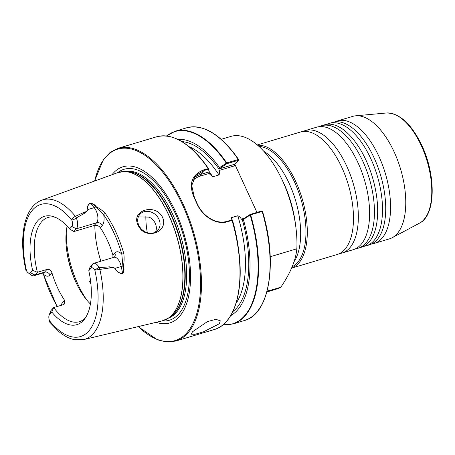 <?xml version="1.0" encoding="UTF-8"?>
<svg xmlns="http://www.w3.org/2000/svg" width="455" height="455" viewBox="0 0 455 455"><rect width="100%" height="100%" fill="white"/><g stroke="black" fill="none" stroke-linecap="round" stroke-linejoin="round"><path stroke-width="0.68" d="M327.156 124.26A63.933 30.701 73.3 0 1 329.511 123.333A63.933 30.701 73.3 0 1 370.876 158.846A63.933 30.701 73.3 0 1 366.161 245.831A63.933 30.701 73.3 0 1 363.682 246.348M319.097 126.672A63.933 30.701 73.3 0 1 321.452 125.745A63.933 30.701 73.3 0 1 362.817 161.258A63.933 30.701 73.3 0 1 358.102 248.242A63.933 30.701 73.3 0 1 355.622 248.754M335.216 121.849A63.933 30.701 73.3 0 1 337.57 120.922A63.933 30.701 73.3 0 1 378.935 156.435A63.933 30.701 73.3 0 1 374.215 243.419A63.933 30.701 73.3 0 1 371.735 243.937M302.979 131.495A63.933 30.701 73.3 0 1 305.333 130.562A63.933 30.701 73.3 0 1 346.704 166.081A63.933 30.701 73.3 0 1 341.984 253.06A63.933 30.701 73.3 0 1 339.504 253.577M321.452 125.745L324.677 124.778A63.933 30.701 73.3 0 1 338.372 126.57A63.933 30.701 73.3 0 1 366.042 160.291A63.933 30.701 73.3 0 1 371.786 238.261A63.933 30.701 73.3 0 1 361.321 247.275L358.102 248.242M329.511 123.333L332.736 122.367A63.933 30.701 73.3 0 1 346.431 124.158A63.933 30.701 73.3 0 1 374.101 157.879A63.933 30.701 73.3 0 1 379.845 235.849A63.933 30.701 73.3 0 1 369.38 244.864L366.161 245.831M305.333 130.562L316.617 127.19A63.933 30.701 73.3 0 1 330.313 128.975A63.933 30.701 73.3 0 1 357.983 162.702A63.933 30.701 73.3 0 1 363.727 240.672A63.933 30.701 73.3 0 1 353.262 249.687L341.984 253.06M257.325 144.929L300.499 132.013A63.933 30.701 73.3 0 1 314.195 133.798A63.933 30.701 73.3 0 1 341.864 167.525A63.933 30.701 73.3 0 1 347.609 245.495A63.933 30.701 73.3 0 1 337.149 254.51L291.575 268.143M219.333 323.755L220.294 320.821L215.966 319.33L207.537 321.531L192.471 331.792L191.254 334.175L194.945 334.306L203.283 331.911L219.333 323.755M195.786 200.536A100.214 48.128 73.3 0 1 197.083 203.419C202.276 215.727 215.903 224.98 227.363 221.244L231.629 219.97L232.26 220.322L227.75 221.659C216.028 225.458 202.145 216.045 196.787 203.408A100.595 48.31 -106.7 0 0 195.485 200.513A100.595 48.31 -106.7 0 0 194.143 197.663C188.376 183.957 191.629 174.663 203.897 169.795L208.453 168.555L209.243 171.563L208.293 169.226L204.022 170.5L195.627 175.613L191.709 185.572L194.45 197.692A100.214 48.128 73.3 0 1 195.786 200.536M162.549 217.302C155.348 202.737 130.517 210.54 138.07 225.049C144.423 240.723 169.175 232.71 162.549 217.302M138.815 225.288A11.989 10.084 -138.2 0 1 139.958 214.277A11.989 10.084 -138.2 0 1 158.96 219.259A11.989 10.084 -138.2 0 1 157.817 230.27A11.989 10.084 -138.2 0 1 138.815 225.288M155.769 231.498C156.691 228.842 156.526 226.129 155.28 223.365C154 220.618 151.953 218.531 149.155 217.109L138.36 216.87M90.892 283.755L89.032 280.883L89.009 271.737M112.038 174.709A81.513 39.141 73.3 0 1 175.749 212.041A81.513 39.141 73.3 0 1 189.161 293.594A81.513 39.141 73.3 0 1 156.201 322.328M258.986 146.402A62.972 30.24 73.3 0 1 294.51 181.977A62.972 30.24 73.3 0 1 292.173 266.744M257.684 145.236A63.933 30.701 73.3 0 1 295.665 181.346A63.933 30.701 73.3 0 1 291.587 268.126M337.57 120.922L352.767 116.378A63.933 30.701 73.3 0 1 355.691 115.809A63.933 30.701 73.3 0 1 394.132 151.89A63.933 30.701 73.3 0 1 392.17 237.737A63.933 30.701 73.3 0 1 389.412 238.875L374.215 243.419M32.578 270.27A56.545 27.152 73.3 0 1 37.788 220.715A56.545 27.152 73.3 0 1 53.525 216.631A56.545 27.152 73.3 0 1 69.575 228.95L71.776 226.493A5.528 2.656 -106.7 0 0 71.862 220.209C71.947 218.838 73.13 217.541 75.405 216.33A72.817 34.967 73.3 0 0 41.962 200.109C23.853 206.581 18.41 237.783 25.986 270.606L26.532 270.833A5.528 2.656 -106.7 0 0 28.073 272.71A5.528 2.656 -106.7 0 0 30.377 272.727L32.578 270.27L37.418 272.289A54.424 26.134 73.3 0 1 41.735 221.659A54.424 26.134 73.3 0 1 48.173 217.427A54.424 26.134 73.3 0 1 55.231 217.274M100.305 227.676A54.424 26.134 73.3 0 1 112.908 255.084L114.814 252.957A13.678 6.569 73.3 0 1 121.798 254.152L123.817 253.589C124.312 257.735 124.187 261.852 123.436 265.936C124.408 269.007 124.141 271.624 122.645 273.791C119.187 273.404 116.605 271.607 114.91 268.393C113.426 267.523 111.759 267.267 109.922 267.631A73.386 35.24 73.3 0 1 109.985 267.927L94.828 270.139A5.528 2.656 -106.7 0 0 90.977 268.251L88.782 270.702L90.118 266.84L92.581 264.088A9.208 4.419 73.3 0 1 93.667 263.371A9.208 4.419 73.3 0 1 98.985 267.239L99.338 267.608L109.666 266.835A9.208 4.419 73.3 0 1 109.809 267.233C111.771 266.903 113.494 267.284 114.978 268.376C116.685 271.527 119.255 273.273 122.685 273.614C123.709 271.402 123.783 268.888 122.907 266.073L121.798 254.152A72.732 34.927 -106.7 0 0 103.723 214.862A13.678 6.569 73.3 0 1 102.204 225.555L100.305 227.676C98.729 225.725 96.688 224.998 94.174 225.487L73.892 231.555L69.575 228.95M112.954 257.922L112.908 255.084M84.351 212.195L84.909 213.02L76.446 217.843L75.405 216.33L84.351 212.195A73.386 35.24 73.3 0 1 84.511 212.383C86.194 211.677 87.303 210.728 87.843 209.55C86.922 207.088 87.696 204.96 90.164 203.163C92.814 203.476 94.822 204.659 96.187 206.701C99.662 208.487 102.716 210.733 105.35 213.44A74.324 35.695 73.3 0 1 115.877 232.073A74.324 35.695 73.3 0 1 123.817 253.589M267.574 289.209L269.104 290.853L266.869 291.962L276.606 289.05A79.676 38.26 73.3 0 0 280.82 287.196L268.99 290.739M221.198 139.304L230.935 136.392A79.676 38.26 73.3 0 1 281.281 178.087A79.676 38.26 73.3 0 1 282.492 180.652A79.676 38.26 73.3 0 1 295.784 226.556A79.676 38.26 73.3 0 1 296.848 248.783C295.79 260.243 290.449 273.046 280.82 287.196M270.224 256.745L296.848 248.783M177.905 139.389A92.501 44.419 73.3 0 1 219.549 167.645L226.744 162.935L238.266 159.489L238.625 159.688L238.266 159.489L238.625 159.688L238.488 160.274L226.869 163.681L219.151 168.896L235.019 164.153L238.488 160.274L238.266 159.489A100.595 48.31 -106.7 0 0 186.709 127.781C203.635 123.845 220.942 134.424 238.636 159.517M203.897 169.795L204.022 170.5L200.45 174.493L208.879 171.973A1.2 0.574 -106.7 0 0 208.765 172.189L209.527 173.981L212.741 176.813L218.986 174.942C219.674 173.656 219.668 172.178 218.969 170.506L219.037 169.112A1.2 0.574 73.3 0 1 219.151 168.896M219.486 168.526L219.549 167.645M208.879 171.973L209.243 171.563M208.293 169.226L208.162 168.521L208.344 169.226M234.865 164.369L256.961 212.405M262.404 211.387L250.165 214.993L243.38 219.458L242.822 219.27L242.492 219.64A1.2 0.574 73.3 0 1 242.35 219.737A1.2 0.574 73.3 0 1 242.327 219.742L241.338 219.139C240.502 217.496 239.313 216.37 237.766 215.767L231.521 217.632L231.094 220.129M243.38 219.458A92.501 44.419 73.3 0 1 230.645 315.668M94.549 181.05L103.518 159.341L110.195 152.362L118.072 148.319A100.595 48.31 73.3 0 1 183.166 204.198A100.595 48.31 73.3 0 1 175.738 341.068L214.254 329.545A100.595 48.31 -106.7 0 0 232.022 220.385L233.102 222.506A92.501 44.419 73.3 0 1 238.357 247.986L238.687 250.489A100.356 48.196 73.3 0 1 227.528 320.07M105.35 213.44A1.598 0.791 -34.8 0 0 103.723 214.862L95.704 206.934C94.43 205.057 92.632 203.823 90.318 203.231C87.843 204.995 87.041 207.093 87.912 209.527C87.531 210.83 86.467 211.882 84.715 212.678L84.511 212.383M84.909 213.02A9.208 4.419 -106.7 0 0 84.715 212.678M76.446 217.843L76.497 218.343A9.208 4.419 73.3 0 1 76.355 228.808L73.892 231.555M33.869 275.753L43.401 272.903A9.208 4.419 -106.7 0 0 44.493 272.187L46.956 269.434L37.418 272.289L34.955 275.036A9.208 4.419 73.3 0 1 33.869 275.753A9.208 4.419 73.3 0 1 31.116 275.008L28.073 272.71M90.414 304.025A54.424 26.134 73.3 0 1 75.9 282.242A54.424 26.134 73.3 0 1 66.942 252.303A54.424 26.134 73.3 0 1 67.107 226.129M85.352 317.948A54.424 26.134 73.3 0 1 79.369 321.702A54.424 26.134 73.3 0 1 53.644 307.569L51.779 312.028L49.584 314.479A5.528 2.656 -106.7 0 0 49.1 315.332A5.528 2.656 -106.7 0 0 49.498 320.764L49.822 322.316L59.042 331.729C64.115 335.944 69.274 338.594 74.512 339.68L83.686 339.584L162.094 320.923L168.168 318.25A77.401 37.168 73.3 0 1 165.165 319.888M61.237 305.299A13.678 6.569 73.3 0 1 62.671 302.404L64.57 300.277L64.633 303.843L63.182 304.719L53.644 307.569L51.182 310.321A9.208 4.419 73.3 0 0 50.386 311.738L49.1 315.332M64.57 300.277A54.424 26.134 73.3 0 1 51.967 272.875L50.067 274.996A4.476 3.765 41.8 0 0 44.493 272.187L34.955 275.036L30.377 272.727M46.956 269.434C49.339 269.081 51.011 270.224 51.967 272.875M26.532 270.833A68.984 33.13 -106.7 0 1 32.749 209.766A68.984 33.13 -106.7 0 1 71.862 220.209L76.497 218.343M88.782 270.702A56.545 27.152 73.3 0 1 84.277 319.421A56.545 27.152 73.3 0 1 51.779 312.028M98.985 267.239L94.828 270.139A68.984 33.13 -106.7 0 1 88.606 331.206A68.984 33.13 -106.7 0 1 49.498 320.764M99.338 267.608L99.844 269.462A72.817 34.967 73.3 0 1 83.686 339.584M109.666 266.835L109.985 267.927M109.922 267.631L109.809 267.233M42.997 273.023L43.526 274.251L42.901 273.051M242.822 219.27L250.21 214.424L261.727 210.978L262.143 211.404A100.595 48.31 -106.7 0 1 244.369 320.536C269.718 314.234 278.016 262.239 262.472 211.336L261.841 210.972M232.022 220.385L231.629 219.97L232.26 220.322A100.356 48.196 73.3 0 1 238.687 250.489C244.295 290.728 234.12 324.188 214.254 329.545M223.098 324.722A100.356 48.196 -106.7 0 0 250.165 214.993L250.153 214.453M235.019 164.153L234.285 165.921L218.969 170.506M226.817 163.709L226.34 163.186A100.356 48.196 -106.7 0 0 166.627 135.965M123.436 265.936L122.907 266.073A4.476 0.722 -11.5 0 0 121.235 266.499L122.685 273.614A1.598 0.802 103.6 0 1 122.645 273.791M94.174 225.487L96.636 222.74A9.208 4.419 -106.7 0 0 94.174 207.656L90.318 203.231A1.598 1.115 -133.3 0 0 90.164 203.163M295.784 226.556L295.284 222.757A67.767 32.544 -106.7 0 0 283.977 183.712A67.767 32.544 -106.7 0 0 282.947 181.539L281.281 178.087M263.911 151.396A62.972 30.24 73.3 0 1 289.226 183.558A62.972 30.24 73.3 0 1 294.038 261.716M421.273 145.589A57.768 27.744 -106.7 0 0 386.534 112.982C399.723 113.13 411.519 124.01 421.921 145.623C436.226 175.71 435.753 215.442 419.493 223.16A57.768 27.744 -106.7 0 0 421.273 145.589M197.083 203.419L196.787 203.408M41.962 200.109L117.737 172.644A77.418 37.179 73.3 0 1 168.799 215.329A77.418 37.179 73.3 0 1 162.094 320.923M120.871 171.819A77.401 37.168 73.3 0 1 124.278 171.541A77.401 37.168 73.3 0 1 168.896 215.3A77.401 37.168 73.3 0 1 168.168 318.25L170.17 316.908A76.685 36.827 73.3 0 0 170.898 214.914A76.685 36.827 73.3 0 0 126.695 171.563L124.278 171.541L117.737 172.644M125.54 171.552A76.616 36.792 73.3 0 1 171.29 214.817A76.616 36.792 73.3 0 1 169.214 317.545M124.226 171.541A76.616 36.792 73.3 0 1 172.707 214.39A76.616 36.792 73.3 0 1 168.123 318.278M117.663 172.673A78.8 37.845 73.3 0 1 175.09 213.037A78.8 37.845 73.3 0 1 162.02 320.94M138.274 326.593A99.958 48.003 -106.7 0 0 195.417 317.738A99.958 48.003 -106.7 0 0 182.398 204.613A99.958 48.003 -106.7 0 0 94.714 180.988M208.162 168.521A100.595 48.31 -106.7 0 0 156.594 136.796C173.452 132.849 190.736 143.439 208.447 168.549A100.356 48.196 73.3 0 0 172.889 137.421M186.709 127.781L175.186 131.228A100.595 48.31 73.3 0 1 226.744 162.935L226.869 163.681M181.949 141.596A90.221 43.327 73.3 0 1 219.037 169.112M189.064 146.664A87.826 42.178 73.3 0 1 218.986 174.942M209.169 171.643A87.826 42.178 73.3 0 1 212.741 176.813M237.766 215.767A87.826 42.178 73.3 0 1 235.969 303.462M242.327 219.742A90.221 43.327 73.3 0 1 232.812 311.607M231.521 217.632A87.826 42.178 73.3 0 1 232.522 220.988M250.21 214.424L250.625 214.851A100.595 48.31 73.3 0 1 232.852 323.983L244.369 320.536M96.187 206.701A1.598 0.961 -41.1 0 0 95.704 206.934A4.476 2.696 138.9 0 1 94.174 207.656L87.912 209.527A1.598 0.961 138.8 0 0 87.843 209.55M102.204 225.555A4.476 3.765 -138.2 0 0 96.636 222.74L76.355 228.808L71.776 226.493M93.667 263.371L113.949 257.302A9.208 4.419 -106.7 0 1 121.235 266.499L114.91 268.393M92.581 264.088L90.977 268.251M49.584 314.479L51.182 310.321M147.312 232.715A50.266 24.138 73.3 0 1 145.862 216.006M100.874 261.215A64.058 30.764 73.3 0 1 94.839 225.344M86.672 299.873A64.058 30.764 73.3 0 1 66.265 231.658M76.412 283.334A63.091 30.297 73.3 0 1 66.771 251.109M114.814 252.957A4.476 3.765 -138.2 0 1 114.381 257.069L113.949 257.302M50.067 274.996A13.678 6.569 73.3 0 1 43.526 274.251A72.089 34.62 -106.7 0 0 57.307 306.477M62.671 302.404A4.476 3.765 -138.2 0 1 63.046 304.759M193.972 177.848A25.571 21.516 -138.2 0 1 200.45 174.493A1.2 0.574 73.3 0 0 200.501 176.028A24.371 20.509 41.8 0 0 192.59 180.817M209.163 173.44L200.501 176.028M241.338 219.139L244.426 218.212M194.45 197.692L194.143 197.663M227.363 221.244L227.75 221.659M386.534 112.982L355.691 115.809M118.072 148.319L156.594 136.796M175.186 131.228L166.467 135.948M232.852 323.983L222.973 324.83M26.595 270.952L26.14 270.748M419.493 223.16L392.17 237.737M138.098 326.633L157.521 339.851L166.934 342.018L175.738 341.068M43.401 272.903L43.714 272.784M238.648 159.625L238.505 160.245M43.333 274.291L57.068 306.545"/></g></svg>
